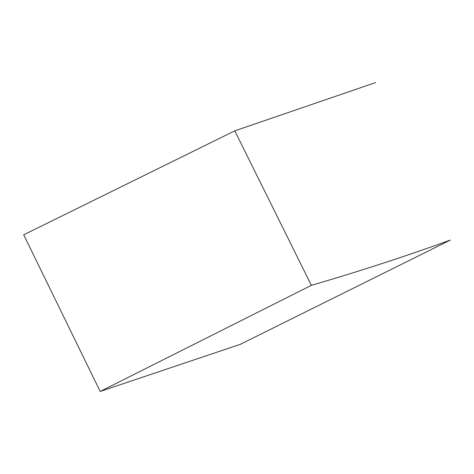 <?xml version="1.0" encoding="UTF-8"?>
<svg xmlns="http://www.w3.org/2000/svg" width="474" height="474" viewBox="0 0 474 474"><rect width="100%" height="100%" fill="white"/><g stroke="black" fill="none" stroke-linecap="round" stroke-linejoin="round"><path stroke-width="0.71" d="M450.3 240.093L240.365 344.308L100.192 391.447L23.7 234.814L234.784 130.848L311.365 285.342C360.222 271.063 406.532 255.978 450.3 240.093M375.686 82.553L234.784 130.848M311.365 285.342L100.192 391.447"/></g></svg>
